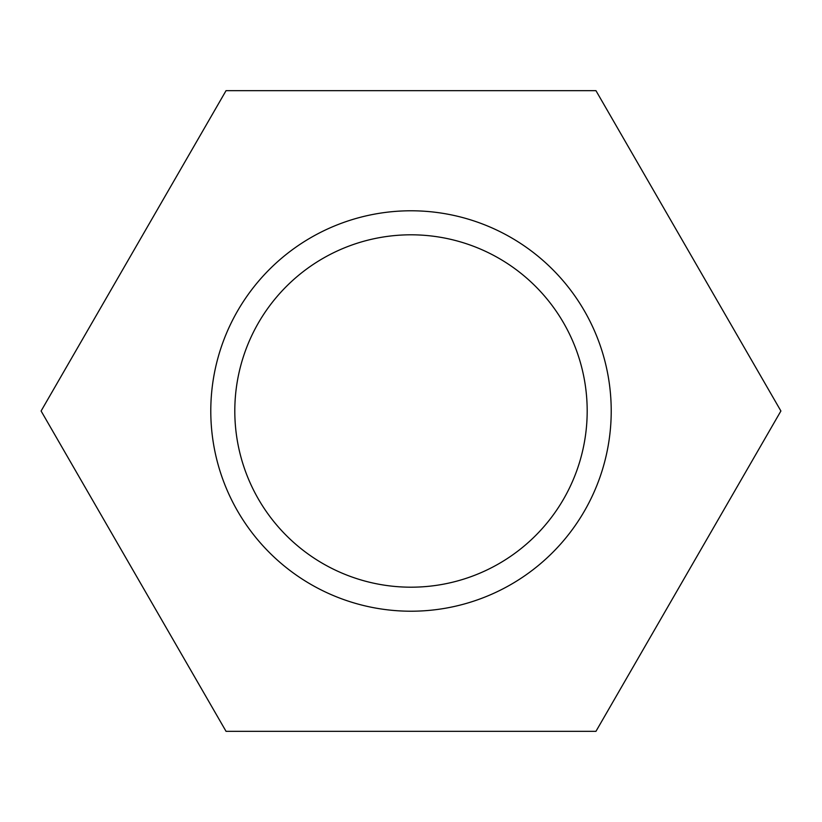 <?xml version="1.0" encoding="UTF-8"?>
<svg xmlns="http://www.w3.org/2000/svg" width="822" height="822" viewBox="0 0 822 822"><rect width="100%" height="100%" fill="white"/><g stroke="black" fill="none" stroke-linecap="round" stroke-linejoin="round"><path stroke-width="1.23" d="M226.05 90.656L41.1 411L226.05 731.344L595.95 731.344L780.9 411L595.95 90.656L226.05 90.656M611.219 411A200.219 200.219 0 0 0 310.891 237.609A200.219 200.219 0 0 0 310.891 584.391A200.219 200.219 0 0 0 611.219 411M587.185 411A176.185 176.185 0 0 0 322.902 258.416A176.185 176.185 0 0 0 322.902 563.584A176.185 176.185 0 0 0 587.185 411"/></g></svg>
